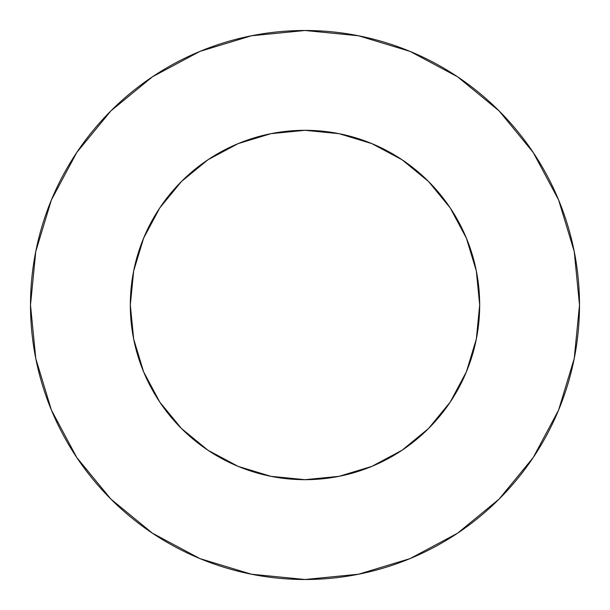 <?xml version="1.0" encoding="UTF-8"?>
<svg xmlns="http://www.w3.org/2000/svg" width="610" height="610" viewBox="0 0 610 610"><rect width="100%" height="100%" fill="white"/><g stroke="black" fill="none" stroke-linecap="round" stroke-linejoin="round"><path stroke-width="0.91" d="M130.319 305A174.681 174.681 0 0 1 305 130.319A174.681 174.681 0 0 1 479.681 305A174.681 174.681 0 0 1 305 479.681A174.681 174.681 0 0 1 130.319 305L133.674 339.076L143.617 371.848L159.759 402.051L181.483 428.517L207.949 450.241L238.152 466.383L270.924 476.326L305 479.681L339.076 476.326L371.848 466.383L402.051 450.241L428.517 428.517L450.241 402.051L466.383 371.848L476.326 339.076L479.681 305L476.326 270.924L466.383 238.152L450.241 207.949L428.517 181.483L402.051 159.759L371.848 143.617L339.076 133.674L305 130.319L270.924 133.674L238.152 143.617L207.949 159.759L181.483 181.483L159.759 207.949L143.617 238.152L133.674 270.924L130.319 305M30.5 305A274.5 274.5 0 0 1 305 30.5A274.5 274.5 0 0 1 579.5 305A274.5 274.5 0 0 1 305 579.5A274.5 274.5 0 0 1 30.5 305L35.776 358.55L51.392 410.05L76.761 457.508L110.898 499.102L152.492 533.239L199.95 558.607L251.45 574.223L305 579.5L358.55 574.223L410.05 558.607L457.508 533.239L499.102 499.102L533.239 457.508L558.607 410.05L574.223 358.55L579.5 305L574.223 251.45L558.607 199.95L533.239 152.492L499.102 110.898L457.508 76.761L410.05 51.392L358.55 35.776L305 30.5L251.45 35.776L199.95 51.392L152.492 76.761L110.898 110.898L76.761 152.492L51.392 199.95L35.776 251.45L30.5 305M533.239 152.492L499.102 110.898L457.576 76.814M152.492 76.761L110.898 110.898L76.814 152.424M76.761 457.508L110.898 499.102L152.424 533.186M457.508 533.239L499.102 499.102L533.186 457.576"/></g></svg>

